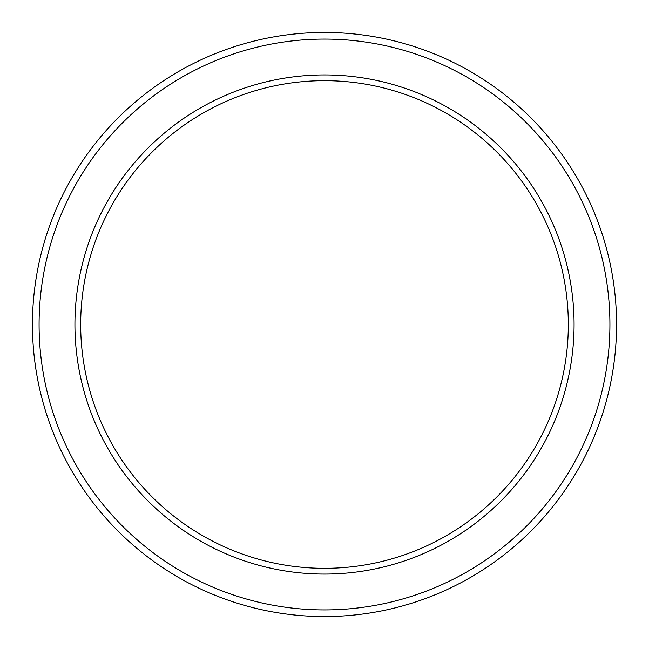 <?xml version="1.0" encoding="UTF-8"?>
<svg xmlns="http://www.w3.org/2000/svg" width="649" height="649" viewBox="0 0 649 649"><rect width="100%" height="100%" fill="white"/><g stroke="black" fill="none" stroke-linecap="round" stroke-linejoin="round"><path stroke-width="0.97" d="M32.45 324.5A292.05 292.05 0 0 1 324.5 32.45A292.05 292.05 0 0 1 616.55 324.5A292.05 292.05 0 0 1 324.5 616.55A292.05 292.05 0 0 1 32.45 324.5A292.05 292.05 0 0 1 324.5 32.45A292.05 292.05 0 0 1 616.55 324.5A292.05 292.05 0 0 1 324.5 616.55A292.05 292.05 0 0 1 32.45 324.5M74.927 324.5A249.573 249.573 0 0 1 324.5 74.927A249.573 249.573 0 0 1 574.073 324.5A249.573 249.573 0 0 1 324.5 574.073A249.573 249.573 0 0 1 74.927 324.5A249.573 249.573 0 0 1 324.5 74.927A249.573 249.573 0 0 1 574.073 324.5A249.573 249.573 0 0 1 324.5 574.073A249.573 249.573 0 0 1 74.927 324.5M39.086 324.5A285.414 285.414 0 0 1 324.5 39.086A285.414 285.414 0 0 1 609.914 324.5A285.414 285.414 0 0 1 324.5 609.914A285.414 285.414 0 0 1 39.086 324.5M568.321 324.5A243.821 243.821 0 0 1 324.5 568.321A243.821 243.821 0 0 1 80.679 324.5A243.821 243.821 0 0 1 324.5 80.679A243.821 243.821 0 0 1 568.321 324.5"/></g></svg>
